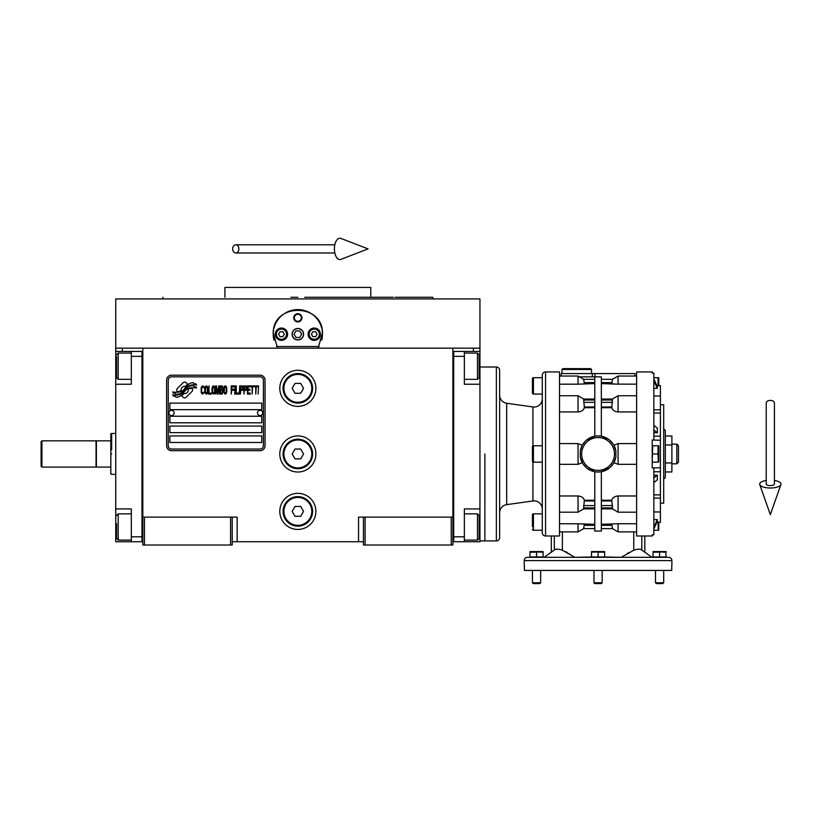 <?xml version="1.0" encoding="UTF-8"?>
<svg xmlns="http://www.w3.org/2000/svg" width="822" height="822" viewBox="0 0 822 822"><rect width="100%" height="100%" fill="white"/><g stroke="black" fill="none" stroke-linecap="round" stroke-linejoin="round"><path stroke-width="1.23" d="M363.468 541.729L232.225 541.729M452.881 517.12L452.881 545.017L363.468 545.017L363.468 517.12L452.881 517.12L452.881 348.148L479.945 348.148L479.945 351.426L464.358 351.426L464.358 384.244L479.945 384.244L479.945 508.921L464.358 508.921L464.358 541.729L479.945 541.729L479.945 526.964L479.123 526.964M358.546 541.729L358.546 517.12L363.468 517.12M315.895 453.96A18.043 18.043 0 0 0 297.841 435.917A18.043 18.043 0 0 0 279.799 453.96A18.043 18.043 0 0 0 297.841 472.013A18.043 18.043 0 0 0 315.895 453.96M315.895 511.387A18.043 18.043 0 0 0 297.841 493.334A18.043 18.043 0 0 0 279.799 511.387A18.043 18.043 0 0 0 297.841 529.43A18.043 18.043 0 0 0 315.895 511.387M315.895 388.344A18.043 18.043 0 0 0 297.841 370.29A18.043 18.043 0 0 0 279.799 388.344A18.043 18.043 0 0 0 297.841 406.387A18.043 18.043 0 0 0 315.895 388.344M142.812 375.654L142.812 517.12L142.812 348.148L473.39 348.148L473.39 351.426M230.581 545.017L230.581 517.12L142.812 517.12L142.812 545.017L232.225 545.017L232.225 517.12L237.147 517.12L237.147 541.729M365.112 545.017L365.112 517.12M142.812 540.095L141.99 540.095L141.99 351.426L115.748 351.426L115.748 348.148L142.812 348.148L122.303 348.148L122.303 351.426M230.581 517.12L232.225 517.12M142.812 353.07L141.99 353.07L141.99 356.347L131.335 356.347L131.335 384.244L115.748 384.244L115.748 508.921L131.335 508.921L131.335 536.807L141.99 536.807L141.99 541.729L142.812 541.729M452.881 541.729L453.703 541.729L453.703 351.426L464.358 351.426M451.237 545.017L451.237 517.12M144.456 545.017L144.456 517.12M192.595 389.988A2.045 2.045 0 0 0 191.999 388.539L191.803 388.354A9.515 9.515 0 0 0 188.176 389.248A3.607 3.607 0 0 1 183.861 393.502A14.282 14.282 0 0 1 181.672 395.803L183.203 397.334A2.045 2.045 0 0 0 186.101 397.334L191.999 391.436A2.045 2.045 0 0 0 192.595 389.988M263.4 380.134A3.278 3.278 0 0 0 260.112 376.856L171.521 376.856A3.278 3.278 0 0 0 168.243 380.134L168.243 445.76A3.278 3.278 0 0 0 171.521 449.038L260.112 449.038A3.278 3.278 0 0 0 263.4 445.76L263.4 380.134M169.887 435.917L169.887 442.483L261.756 442.483L261.756 435.917L169.887 435.917M169.887 426.073L169.887 432.639L261.756 432.639L261.756 426.073L169.887 426.073M169.887 416.23L169.887 422.796L261.756 422.796L261.756 416.23L169.887 416.23M169.887 403.109L169.887 409.664L261.756 409.664L261.756 403.109L169.887 403.109M194.002 386.679L193.304 385.528A15.063 15.063 0 0 0 189.79 386.155A7.86 7.86 0 0 0 185.926 388.775A293.803 293.803 0 0 1 183.892 391.272A12.371 12.371 0 0 1 181.046 393.81A8.128 8.128 0 0 1 176.391 395.094A58.362 58.362 0 0 1 172.671 394.868L173.391 396.07L175.322 396.204L175.99 397.314A9.443 9.443 0 0 0 183.583 392.865A12.484 12.484 0 0 1 186.317 389.669A8.456 8.456 0 0 1 191.906 387.727A97.201 97.201 0 0 1 196.643 387.953L195.965 386.823L194.002 386.679M194.002 383.751L193.334 382.651A8.908 8.908 0 0 0 188.238 384.429A10.82 10.82 0 0 0 185.69 387.141A23.704 23.704 0 0 1 184.138 389.217A7.696 7.696 0 0 1 180.676 391.591A12.947 12.947 0 0 1 176.504 392.258A32.952 32.952 0 0 1 172.661 392.012L173.339 393.132L175.322 393.265L175.949 394.313A9.73 9.73 0 0 0 184.385 389.957A12.484 12.484 0 0 1 187.221 386.874A9.432 9.432 0 0 1 192.081 384.943A20.478 20.478 0 0 1 196.633 385.004L195.965 383.884L194.002 383.751M187.621 384.162L186.091 382.641A2.045 2.045 0 0 0 183.193 382.641L177.295 388.529A2.045 2.045 0 0 0 177.295 391.426L177.49 391.621A9.504 9.504 0 0 0 181.117 390.727A3.607 3.607 0 0 1 185.443 386.463A14.303 14.303 0 0 1 187.621 384.162M204.041 392.865L204.123 391.991L203.024 393.039L201.606 391.991L201.76 387.45L203.024 386.926L204.123 387.974L203.722 386.402L202.315 385.878L201.133 387.799L201.287 392.865L202.315 394.087L204.041 392.865M206.63 385.878L205.295 386.402L204.75 388.672L204.822 392.166L206.003 394.087L207.339 393.563L207.894 391.293L207.658 387.1L206.63 385.878M208.994 385.878L208.521 394.087L211.346 394.087L211.346 393.039L208.994 393.039L208.994 385.878M213.864 385.878L212.528 386.402L211.984 388.672L212.055 392.166L213.237 394.087L214.573 393.563L215.128 391.293L214.891 387.1L213.864 385.878M217.953 394.087L219.053 387.624L219.525 394.087L219.525 385.878L218.816 385.878L217.645 393.214L216.463 385.878L215.754 385.878L215.754 394.087L216.227 387.624L217.327 394.087L217.953 394.087M222.752 390.07L222.433 386.052L220.152 385.878L220.152 394.087L222.433 393.913L222.752 390.07M225.577 385.878L224.242 386.402L223.697 388.672L223.769 392.166L224.951 394.087L226.286 393.563L226.841 391.293L226.605 387.1L225.577 385.878M231.239 394.087L231.712 390.245L233.756 390.245L233.756 389.196L231.712 389.196L231.712 386.926L234.075 386.926L234.075 385.878L231.239 385.878L231.239 394.087M234.702 394.087L235.174 385.878L234.702 394.087M236.274 385.878L235.801 394.087L238.627 394.087L238.627 393.039L236.274 393.039L236.274 385.878M239.253 394.087L239.726 385.878L239.253 394.087M243.271 388.498L242.634 386.052L240.363 385.878L240.363 394.087L240.825 390.419L242.634 390.245L243.271 388.498M246.805 388.498L246.179 386.052L243.898 385.878L243.898 394.087L244.37 390.419L246.179 390.245L246.805 388.498M250.268 394.087L250.268 393.039L247.905 393.039L247.905 390.245L249.95 390.245L249.95 389.196L247.905 389.196L247.905 386.926L250.268 386.926L250.268 385.878L247.432 385.878L247.432 394.087L250.268 394.087M253.875 386.751L253.875 385.878L250.895 385.878L250.895 386.751L252.149 386.751L252.149 394.087L252.621 386.751L253.875 386.751M257.492 386.751L257.492 385.878L254.512 385.878L254.512 386.751L255.765 386.751L255.765 394.087L256.238 386.751L257.492 386.751M258.129 394.087L258.591 385.878L258.129 394.087M205.695 387.1L206.63 386.926L207.339 387.974L207.339 391.991L206.63 393.039L205.295 391.991L205.695 387.1M212.929 387.1L213.864 386.926L214.573 387.974L214.573 391.991L213.864 393.039L212.528 391.991L212.929 387.1M220.625 389.371L220.625 386.926L222.125 386.926L222.361 389.196L220.625 389.371M222.515 390.943L222.361 392.865L220.625 393.039L220.625 390.419L222.515 390.943M224.632 387.1L225.577 386.926L226.286 387.974L226.286 391.991L225.577 393.039L224.242 391.991L224.632 387.1M242.562 389.196L240.825 389.371L240.825 386.751L242.562 386.926L242.562 389.196M246.097 389.196L244.37 389.371L244.37 386.751L246.097 386.926L246.097 389.196M171.521 450.682A4.922 4.922 0 0 1 166.599 445.76L166.599 380.134A4.922 4.922 0 0 1 171.521 375.212L260.112 375.212A4.922 4.922 0 0 1 265.033 380.134L265.033 445.76A4.922 4.922 0 0 1 260.112 450.682L171.521 450.682M168.9 412.87A2.62 2.62 0 0 0 171.449 415.572A2.62 2.62 0 0 0 174.151 413.024A2.62 2.62 0 0 0 171.603 410.322A2.62 2.62 0 0 0 168.9 412.87M257.492 412.87A2.62 2.62 0 0 0 260.04 415.572A2.62 2.62 0 0 0 262.742 413.024A2.62 2.62 0 0 0 260.184 410.322A2.62 2.62 0 0 0 257.492 412.87M273.983 340.216A24.609 24.609 0 0 1 273.592 330.033M273.921 328.44A24.609 24.609 0 0 1 275.997 322.871M276.1 322.686A24.609 24.609 0 0 1 279.624 317.662M280.323 316.922A24.609 24.609 0 0 1 284.525 313.511M285.717 312.792A24.609 24.609 0 0 1 290.587 310.685M291.718 310.367A24.609 24.609 0 0 1 297.8 309.596M297.852 309.596A24.609 24.609 0 0 1 303.955 310.367M305.054 310.675A24.609 24.609 0 0 1 309.945 312.771M311.148 313.501A24.609 24.609 0 0 1 315.329 316.891M316.059 317.652A24.609 24.609 0 0 1 319.573 322.635M319.666 322.83A24.609 24.609 0 0 1 321.762 328.389M322.08 329.961A24.609 24.609 0 0 1 321.7 340.236M319.152 346.504L276.541 346.504M292.272 334.205A5.579 5.579 0 0 0 297.841 339.784A5.579 5.579 0 0 0 303.421 334.205A5.579 5.579 0 0 0 297.841 328.625A5.579 5.579 0 0 0 292.272 334.205M293.742 317.795A4.1 4.1 0 0 1 297.841 313.696A4.1 4.1 0 0 1 301.951 317.795A4.1 4.1 0 0 1 297.841 321.895A4.1 4.1 0 0 1 293.742 317.795M275.288 334.205A6.155 6.155 0 0 0 281.443 340.359A6.155 6.155 0 0 0 287.597 334.205A6.155 6.155 0 0 0 281.443 328.05A6.155 6.155 0 0 0 275.288 334.205M308.096 334.205A6.155 6.155 0 0 0 314.251 340.359A6.155 6.155 0 0 0 320.405 334.205A6.155 6.155 0 0 0 314.251 328.05A6.155 6.155 0 0 0 308.096 334.205M281.443 339.291A5.086 5.086 0 0 0 286.529 334.205A5.086 5.086 0 0 0 281.443 329.119A5.086 5.086 0 0 0 276.356 334.205A5.086 5.086 0 0 0 281.443 339.291M281.443 339.948A5.744 5.744 0 0 0 287.186 334.205A5.744 5.744 0 0 0 281.443 328.461A5.744 5.744 0 0 0 275.699 334.205A5.744 5.744 0 0 0 281.443 339.948M280.025 331.739L278.596 334.205L280.025 336.66L282.86 336.66L284.278 334.205L282.86 331.739L280.025 331.739M314.251 339.291A5.086 5.086 0 0 0 319.337 334.205A5.086 5.086 0 0 0 314.251 329.119A5.086 5.086 0 0 0 309.164 334.205A5.086 5.086 0 0 0 314.251 339.291M314.251 339.948A5.744 5.744 0 0 0 319.994 334.205A5.744 5.744 0 0 0 314.251 328.461A5.744 5.744 0 0 0 308.507 334.205A5.744 5.744 0 0 0 314.251 339.948M312.833 331.739L311.415 334.205L312.833 336.66L315.669 336.66L317.097 334.205L315.669 331.739L312.833 331.739M294.338 317.795A3.504 3.504 0 0 0 297.841 321.299A3.504 3.504 0 0 0 301.355 317.795A3.504 3.504 0 0 0 297.841 314.292A3.504 3.504 0 0 0 294.338 317.795M297.841 339.948A5.744 5.744 0 0 0 303.585 334.205A5.744 5.744 0 0 0 297.841 328.461A5.744 5.744 0 0 0 292.108 334.205A5.744 5.744 0 0 0 297.841 339.948M294.06 334.205L295.951 337.482L299.742 337.482L301.633 334.205L299.742 330.927L295.951 330.927L294.06 334.205M277.569 348.148L273.264 332.972M273.264 335.438L273.233 334.205C271.702 302.455 323.991 302.455 322.45 334.205L322.419 335.438M322.419 332.972L318.124 348.148M479.945 348.148L479.945 298.931L115.748 298.931L115.748 348.148M290.947 297.287L297.841 297.287M163.013 297.287L162.417 298.931L433.276 298.931L297.841 298.931M290.515 287.443L293.906 287.443M305.383 287.443L301.725 287.443M393.348 297.287L370.773 297.287L370.773 287.443L294.112 287.443M224.92 297.287L224.92 287.443L294.019 287.443M370.773 297.287L304.736 297.287M409.983 298.931L433.276 298.931L432.68 297.287L395.012 297.287M398.824 298.931L367.568 298.931M228.126 298.931L196.869 298.931M185.71 298.931L162.417 298.931M452.881 353.07L453.703 353.07L453.703 356.347L464.358 356.347M452.881 540.095L453.703 540.095L453.703 536.807L464.358 536.807M453.703 541.729L464.358 541.729M479.945 351.426L479.945 384.244M479.123 515.897L479.123 537.485M479.123 515.486L477.49 513.842L477.49 540.095L464.358 540.095M479.123 354.95L479.123 377.678L477.49 379.322L477.49 353.337M479.123 373.62L479.123 371.225M115.748 448.709L115.748 459.221M131.335 356.347L131.335 351.426M141.99 541.729L131.335 541.729L131.335 536.807M115.748 508.921L115.748 541.729L131.335 541.729M115.748 384.244L115.748 366.191L116.57 366.191M115.748 351.426L115.748 366.191M116.57 377.175L116.57 356.686M116.57 377.678L118.204 379.322L118.204 353.07L131.335 353.07M116.57 537.948L116.57 523.604M116.57 538.451L118.204 540.095L118.204 513.842L131.335 513.842M96.39 453.96L96.39 440.839L110.826 440.839L110.826 467.091L96.39 467.091L96.39 453.96M111.648 453.96C111.648 480.418 111.648 480.418 111.648 453.96C111.648 427.512 111.648 427.512 111.648 453.96M110.826 440.839L110.826 433.759L111.648 433.461L111.648 449.86M110.826 453.96C110.826 427.892 110.826 427.892 110.826 453.96C110.826 480.038 110.826 480.038 110.826 453.96M110.826 467.091L110.826 474.171L115.748 474.469M479.945 508.921L479.945 526.964M484.867 453.96L484.867 540.917L484.867 453.96M312.607 388.344A14.765 14.765 0 0 1 297.841 403.109A14.765 14.765 0 0 1 283.076 388.344A14.765 14.765 0 0 1 297.841 373.578A14.765 14.765 0 0 1 312.607 388.344M311.795 388.344A13.943 13.943 0 0 1 297.841 402.287A13.943 13.943 0 0 1 283.898 388.344A13.943 13.943 0 0 1 297.841 374.4A13.943 13.943 0 0 1 311.795 388.344M303.534 388.344L300.688 383.422L295.006 383.422L292.159 388.344L295.006 393.265L300.688 393.265L303.534 388.344M312.607 453.96A14.765 14.765 0 0 1 297.841 468.725A14.765 14.765 0 0 1 283.076 453.96A14.765 14.765 0 0 1 297.841 439.195A14.765 14.765 0 0 1 312.607 453.96M311.795 453.96A13.943 13.943 0 0 1 297.841 467.903A13.943 13.943 0 0 1 283.898 453.96A13.943 13.943 0 0 1 297.841 440.017A13.943 13.943 0 0 1 311.795 453.96M303.534 453.96L300.688 449.038L295.006 449.038L292.159 453.96L295.006 458.882L300.688 458.882L303.534 453.96M312.607 511.387A14.765 14.765 0 0 1 297.841 526.152A14.765 14.765 0 0 1 283.076 511.387A14.765 14.765 0 0 1 297.841 496.622A14.765 14.765 0 0 1 312.607 511.387M311.795 511.387A13.943 13.943 0 0 1 297.841 525.33A13.943 13.943 0 0 1 283.898 511.387A13.943 13.943 0 0 1 297.841 497.433A13.943 13.943 0 0 1 311.795 511.387M303.534 511.387L300.688 506.465L295.006 506.465L292.159 511.387L295.006 516.308L300.688 516.308L303.534 511.387M770.327 400.406A4.1 2.548 0 0 1 774.427 402.955L774.427 484.096A4.1 1.51 0 0 1 770.327 485.597A4.1 1.51 0 0 1 766.227 484.096L766.227 402.955A4.1 2.548 0 0 1 770.327 400.406M766.227 480.48A10.665 3.915 0 0 0 759.754 484.6A10.665 3.915 0 0 0 770.327 488.011A10.665 3.915 0 0 0 780.9 484.6A10.665 3.915 0 0 0 774.427 480.48M232.677 248.891A4.1 3.103 -90 0 0 235.78 252.991A4.1 3.103 -90 0 0 238.883 248.891A4.1 3.103 -90 0 0 235.78 244.792A4.1 3.103 -90 0 0 232.677 248.891M334.42 248.891A10.665 5.466 -90 0 1 340.945 238.431L368.061 248.891L340.945 259.351A10.665 5.466 -90 0 1 334.42 248.891M41.922 467.091L41.1 466.269L41.1 441.661L41.922 440.839L96.061 440.839L96.061 467.091L41.922 467.091L41.922 440.839M532.944 462.036L532.944 500.968L506.691 504.646L506.691 403.273L532.944 406.962A8.199 8.199 0 0 0 542.284 398.834L542.284 445.76L533.427 445.76A0.986 0.986 0 0 0 532.44 446.747L532.44 449.233M532.44 458.06L532.44 461.183A0.986 0.986 0 0 0 533.427 462.17L542.284 462.17L542.284 509.085A8.199 8.199 0 0 0 532.944 500.968M532.44 389.977L532.44 390.604M656.84 385.59L660.405 385.59L660.405 511.952L653.85 511.952M636.618 395.742L618.082 395.742L618.082 411.945L636.618 411.945M636.618 376.034L618.082 376.034L612.4 379.322M615.822 384.121L636.618 384.182M581.226 376.856L596.423 376.856M644.818 552.199L644.818 535.995M641.818 550.052L641.818 535.995L644.006 535.995L636.618 535.995L636.618 371.934L652.206 371.934L652.206 373.126L652.206 371.934M601.344 508.869L612.493 508.869L612.503 507.904L601.344 507.904M561.159 376.034L561.159 373.578L634.974 373.578L634.974 376.034M592.426 556.977L574.886 557.316L562.371 550.247C558.775 548.993 556.258 548.819 554.819 549.702L544.133 557.316M559.515 384.182L578.051 384.182L578.051 376.034L559.515 376.034M583.764 399.06L578.051 395.742L559.515 395.742M559.515 411.945L578.051 411.945C581.442 411.678 583.548 410.25 584.38 407.681L583.641 399.06L594.789 399.06M598.365 472.003L601.344 471.705L601.344 531.074L594.789 531.074L594.789 471.705L587.37 468.499M597.943 472.013L594.83 471.715M594.789 508.869L583.641 508.869L583.63 507.904L584.38 500.238L594.789 500.238M559.515 495.974L578.051 495.974C581.442 496.252 583.548 497.67 584.38 500.238M580.311 523.799L559.515 523.737M559.515 531.885L578.051 531.885L578.051 523.737L594.789 524.333M610.777 466.773L613.87 462.673L615.873 456.929A18.043 18.043 0 0 1 580.27 456.929L582.757 463.505M583.106 464.06L586.6 467.893M581.884 461.943L582.264 462.673L578.051 464.327L559.515 464.327M552.127 535.995L545.572 535.995L545.572 371.934L559.515 371.934L559.515 535.995L552.127 535.995L554.316 535.995L554.316 550.052M584.38 524.333L584.195 525.33L584.38 524.333L583.599 524.159M582.86 524.046L582.192 523.963M583.63 528.608L594.789 528.608L583.63 528.608L584.195 525.33L594.789 525.33M601.344 471.705L609.729 467.739M641.818 550.247C640.831 548.788 638.149 548.788 633.762 550.247L621.247 557.316L603.708 556.977M580.27 456.929L580.27 451.001L582.264 445.247L578.051 443.603L559.515 443.603M597.717 435.917L594.789 436.215L586.405 440.191M585.356 441.157L582.264 445.247M594.789 407.681L584.38 407.681M594.789 383.586L578.051 384.182M636.618 443.603L618.082 443.603L613.87 445.247L615.873 451.001L615.873 456.929M601.344 500.238L611.753 500.238C612.585 497.67 614.692 496.252 618.082 495.974L636.618 495.974M613.87 462.673L618.082 464.327L636.618 464.327M601.344 524.333L618.052 523.737M524.241 565.526L524.241 560.604A3.278 3.278 0 0 1 527.519 557.316L668.615 557.316A3.278 3.278 0 0 1 671.893 560.604L671.893 565.526M615.873 451.001A18.043 18.043 0 0 0 580.27 451.001M613.027 443.87L609.534 440.027M608.763 439.431L601.344 436.215L598.221 435.917M594.789 436.215L594.789 376.856L601.344 376.856L601.344 436.215M584.38 383.586L583.63 379.322L594.789 379.322L583.733 379.322L578.051 376.034M580.805 376.856L578.051 376.856M594.933 373.578L594.933 376.856M545.572 371.934A3.278 3.278 0 0 0 542.284 375.212L542.284 532.707A3.278 3.278 0 0 0 545.572 535.995M612.503 528.608L601.344 528.608L612.503 528.608L611.938 525.33L601.344 525.33M611.753 524.333L611.938 525.33M636.618 523.737L618.082 523.737L618.082 531.885L612.4 528.608M611.753 500.238L612.503 507.904M618.082 411.945C614.692 411.678 612.585 410.25 611.753 407.681L601.344 407.681M565.7 551.685L567.242 552.518M568.824 553.453L569.358 553.771M627.361 553.422L628.902 552.518M640.174 549.23L640.893 549.456M592.323 373.578L592.323 376.856M611.774 383.597L612.534 383.771M613.274 383.884L613.942 383.966M652.206 535.995L652.206 534.793L652.206 535.995L644.006 535.995M618.082 376.034L618.082 384.182L601.344 383.586M652.206 534.793L653.85 534.793L653.85 467.903L652.206 467.903L652.206 440.017L660.405 440.232M652.206 373.126L653.85 373.126L653.85 440.017M601.344 399.06L612.493 399.06L611.753 407.681M665.728 551.963L666.149 556.977L653.028 556.977L653.028 551.613L653.028 552.168L659.604 552.158L659.583 556.977M598.067 556.977L598.077 552.158L604.632 552.168L604.632 551.613L604.632 556.977L591.501 556.977L591.521 552.158M536.129 551.963L543.106 552.168L543.106 551.613L543.106 556.977L529.985 556.977L529.985 551.613L529.985 552.168L536.561 552.158L536.55 556.977M524.385 565.526L524.385 570.437L671.749 570.437L671.749 565.526M612.503 379.322L601.344 379.322L612.503 379.322L611.753 383.586M542.284 377.678L533.427 377.678A0.986 0.986 0 0 0 532.44 378.665L532.44 393.101A0.986 0.986 0 0 0 533.427 394.087L533.427 377.678M542.284 394.087L533.427 394.087M542.284 513.842L533.427 513.842A0.986 0.986 0 0 0 532.44 514.829L532.44 517.326M542.284 530.252L533.427 530.252L533.427 513.842M660.405 467.697L653.85 467.903M661.196 551.685L661.741 551.644M666.149 551.613L666.149 552.168L666.149 551.613A1.973 1.973 0 0 0 665.882 551.572L653.295 551.572A1.973 1.973 0 0 0 653.028 551.613M666.149 552.168L659.172 551.963M654.641 551.685L655.185 551.644M599.68 551.685L600.224 551.644M597.645 551.963L591.501 552.168M593.114 551.685L593.659 551.644M538.153 551.685L538.698 551.644M531.598 551.685L532.142 551.644M561.971 369.479L591.501 369.479L590.689 368.657L562.793 368.657L561.971 369.479L561.971 373.578M591.501 369.479L591.501 373.578M532.44 526.768L532.44 514.829M532.44 529.265A0.986 0.986 0 0 0 533.427 530.252M532.44 461.183L532.44 446.747M660.405 511.952L660.405 522.33L656.84 522.33M653.85 519.596L657.333 519.596L653.85 527.334M653.85 528.978L657.333 521.24L657.333 519.596M653.85 475.178L657.333 475.178L653.85 477.921M653.85 482.555L657.333 479.812L657.333 475.178M652.206 445.76L658.042 445.791M652.206 462.17L652.699 445.76M653.85 430.009L657.333 432.752L657.333 428.108L653.85 425.375M657.333 432.752L653.85 432.752M653.85 380.596L657.333 388.323L657.333 386.689L653.85 378.952M657.333 388.323L653.85 388.323M604.632 551.613A1.973 1.973 0 0 0 604.365 551.572L591.768 551.572A1.973 1.973 0 0 0 591.501 551.613M543.106 551.613A1.973 1.973 0 0 0 542.849 551.572L530.252 551.572A1.973 1.973 0 0 0 529.985 551.613M532.44 381.798L532.44 381.151M532.44 526.131L532.44 522.032M532.44 453.939L532.44 449.881M506.691 403.273A8.199 8.199 0 0 1 499.632 395.156M499.632 512.774A8.199 8.199 0 0 1 506.691 504.646M658.72 377.678L658.032 377.678L658.72 377.678A2.456 2.456 0 0 1 658.771 378.007L658.771 385.59L658.771 378.007M653.85 377.678L658.042 377.709M658.268 378.161L658.679 380.37M658.72 381.778L658.679 383.196M658.032 385.878L658.032 377.678M660.405 404.743L663.693 404.743L663.693 503.177L660.405 503.177M658.556 523.573L658.689 524.744M658.268 529.769L658.032 522.042M653.85 530.252L658.032 530.252M499.632 380.545L499.632 391.21M479.945 367.013L496.354 367.013A3.278 3.278 0 0 1 499.632 370.29L499.632 537.629A3.278 3.278 0 0 1 496.354 540.917L479.945 540.917M658.268 446.243L658.679 448.452M658.72 449.86L658.679 451.278M658.628 451.946L658.032 453.96L658.032 445.76M658.556 455.48L658.689 456.662M658.268 461.687L658.032 453.96L652.699 453.96M652.699 462.17L658.032 462.17M655.483 582.757L656.295 583.569L662.881 583.569L663.693 582.757L655.483 582.757L655.483 570.437M663.693 582.757L663.693 570.437M593.967 582.757L594.768 583.569L601.365 583.569L602.166 582.757L593.967 582.757L593.967 570.437M602.166 582.757L602.166 570.437M532.44 582.757L533.252 583.569L539.838 583.569L540.65 582.757L532.44 582.757L532.44 570.437M540.65 582.757L540.65 570.437M658.771 529.923L658.771 522.33L658.771 529.923A2.456 2.456 0 0 1 658.72 530.252M658.771 446.089L658.771 461.83L658.771 446.089A2.456 2.456 0 0 0 658.72 445.76M663.693 429.351A1.644 1.644 0 0 1 665.327 430.995L665.327 476.935A1.644 1.644 0 0 1 663.693 478.568M665.327 476.935L665.327 471.962L671.893 471.962L671.893 444.969L665.327 444.969L665.327 462.961L671.893 462.961M665.327 444.969L665.327 430.995M665.327 435.968L671.893 435.968L671.893 444.969M671.893 463.803L676.814 463.803L676.814 444.116L671.893 444.116M676.814 444.116L678.458 445.76L678.458 462.17L676.814 463.803M479.945 366.191L479.123 366.191M115.748 526.964L116.57 526.964M578.051 395.742L578.051 411.945M594.789 507.904L583.63 507.904M578.051 495.974L578.051 512.188L583.764 508.869M583.63 505.581L594.789 505.581M594.789 500.947L584.195 500.947M562.371 550.247L562.371 531.885M633.762 550.247L633.762 531.885M578.051 443.603L578.051 464.327M618.082 464.327L618.082 443.603M584.195 406.982L594.789 406.982M584.195 382.6L594.789 382.6M601.344 505.581L612.503 505.581M611.938 500.947L601.344 500.947M581.657 453.96A16.409 16.409 0 0 0 598.067 470.369A16.409 16.409 0 0 0 614.476 453.96A16.409 16.409 0 0 0 598.067 437.561A16.409 16.409 0 0 0 581.657 453.96M636.618 512.188L618.082 512.188L618.082 495.974M524.241 560.604L671.893 560.604M583.63 400.016L594.789 400.016M594.789 402.338L583.63 402.338M601.344 406.982L611.938 406.982M612.503 402.338L601.344 402.338M601.344 400.016L612.503 400.016M601.344 382.6L611.938 382.6M533.427 462.17L533.427 445.76M532.944 406.962L532.944 445.884M656.891 522.227L660.405 522.227M653.85 498.111L660.405 498.111M653.85 494.875L660.405 494.875M653.85 471.756L660.405 471.756M653.85 436.174L660.405 436.174M653.85 413.045L660.405 413.045M653.85 409.818L660.405 409.818M656.891 385.703L660.405 385.703M496.354 367.013L496.354 540.917M464.358 513.842L477.49 513.842M479.123 538.451L477.49 540.095M464.358 379.322L477.49 379.322M464.358 353.07L477.49 353.07L479.123 354.714M131.335 379.322L118.204 379.322M116.57 354.714L118.204 353.07M131.335 540.095L118.204 540.095M116.57 515.486L118.204 513.842M111.648 433.461L115.748 433.461M780.9 484.6L770.327 514.613L759.754 484.6M235.78 252.991L334.842 252.991M235.78 244.792L334.842 244.792M578.051 512.188L559.515 512.188M578.051 531.885L583.733 528.608M641.314 549.702L652 557.316M551.315 552.199L551.315 535.995M618.082 512.188L612.38 508.869M636.618 531.885L618.082 531.885M612.38 399.06L618.082 395.742M660.405 395.978L653.85 395.978"/></g></svg>
